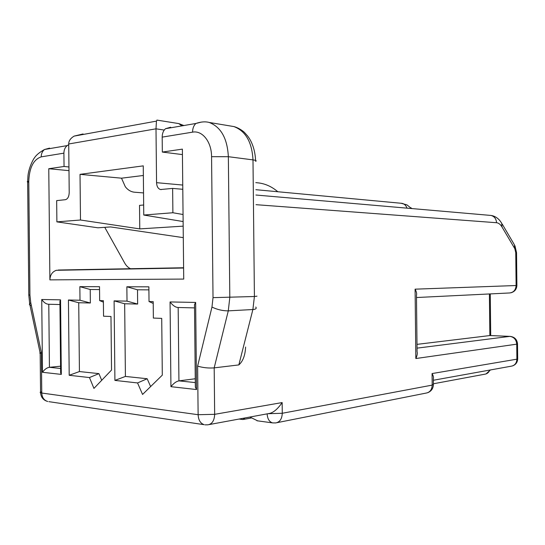 <?xml version="1.0" encoding="UTF-8"?>
<svg xmlns="http://www.w3.org/2000/svg" width="545" height="545" viewBox="0 0 545 545"><rect width="100%" height="100%" fill="white"/><g stroke="black" fill="none" stroke-linecap="round" stroke-linejoin="round"><path stroke-width="0.82" d="M68.725 144.704L67.205 145.604C65.046 147.382 63.949 149.895 63.908 153.159L64.044 166.484L68.949 166.974M205.043 424.841L207.877 424.821C212.107 424.099 214.369 420.597 214.662 414.329L214.185 367.868C208.585 368.318 203.067 367.739 197.624 366.124L211.964 307.06L213.02 297.645L211.562 156.688C211.617 141.85 202.359 130.194 192.576 132.149L162.185 137.115L162.335 152.069L182.377 149.126L183.72 279.081L49.895 279.871L48.771 168.725L64.044 166.484M111.534 370.041L93.938 388.408L89.462 377.556L69.201 375.287L68.432 300.009L79.992 300.227L79.856 286.656L99.517 286.704L99.66 300.602L103.38 300.67L103.543 316.202L110.982 316.482L111.534 370.041M162.301 375.137L142.565 394.457L137.558 382.944L114.913 380.403L114.103 300.874L127.012 301.126L126.862 286.772L148.874 286.827L149.023 301.542L153.2 301.623L153.37 318.069L161.722 318.382L162.301 375.137M150.624 386.575L147.17 378.741L125.411 376.431L124.662 303.756L137.647 304.049L137.504 289.79L148.901 289.858M101.704 380.301L98.917 373.625L79.427 371.554L78.725 302.741L90.361 303L90.218 289.511L99.544 289.565M153.22 303.422L149.023 301.542M137.504 289.79L126.862 286.772M137.647 304.049L127.012 301.126M124.662 303.756L114.103 300.874M125.411 376.431L114.913 380.403M147.17 378.741L137.558 382.944M103.4 302.148L99.66 300.602M90.218 289.511L79.856 286.656M90.361 303L79.992 300.227M78.725 302.741L68.432 300.009M79.427 371.554L69.201 375.287M98.917 373.625L89.462 377.556M162.185 137.115C162.219 133.457 163.323 130.65 165.503 128.702L170.653 127.223M182.432 154.589L162.335 152.069M48.771 168.725L68.99 170.646M41.365 353.235C39.785 353.276 39.376 353.153 40.126 352.874L41.359 352.54L30.765 302.782L29.934 295.138L28.783 181.233C29.355 167.635 33.497 159.515 41.216 156.865L63.908 153.159M245.597 347.056C245.209 355.333 242.947 361.287 238.833 364.918L214.185 367.868L228.28 310.861L229.813 297.441L228.355 156.694C227.354 138.41 220.963 126.999 209.198 122.455C205.302 121.412 200.867 121.753 195.893 123.47L201.514 122.06M48.873 401.658L204.191 424.691C200.444 423.431 198.421 420.106 198.128 414.711L197.624 366.124M41.754 391.732C40.153 392.114 39.758 392.461 40.568 392.781C40.998 397.353 43.382 400.255 47.715 401.488C44.029 400.35 42.047 397.537 41.767 393.034L198.128 414.711L214.662 414.329L282.16 402.571L282.269 413.274L267.922 413.709M209.232 424.569L268.276 413.641C272.718 413.246 277.344 409.554 282.16 402.571M267.139 413.853C267.486 418.921 269.319 421.939 272.636 422.9L275.702 422.934C279.803 422.184 281.997 418.962 282.269 413.274L432.199 385.111C431.94 389.723 429.903 392.38 426.088 393.088L277.024 422.668M432.076 373.563L432.199 385.111L433.404 384.341L433.343 378.768C433.772 377.535 433.35 375.805 432.076 373.563L516.898 359.175C516.64 363.256 514.691 365.606 511.053 366.226L433.364 380.253M75.605 269.952L56.319 270.3C52.279 271.757 50.14 274.946 49.895 279.871M183.052 214.512L172.888 212.748L172.636 188.413L160.502 189.531C158.077 188.747 156.762 186.458 156.558 182.67L155.999 128.824L156.442 121.119L157.089 120.125M83.078 133.954L74.113 136.114C70.482 138.321 68.684 140.944 68.718 143.982L69.215 192.589C69.011 196.677 67.73 199.054 65.359 199.702L56.666 200.621L56.884 221.87L97.902 227.796L110.621 226.931L183.29 237.64M172.636 188.413L182.793 189.285M56.884 221.87L80.49 220.01L139.765 228.893L183.174 226.148M172.888 212.748L143.764 215.037L183.127 221.549M143.533 192.923L134.486 192.208C130.977 191.867 127.912 190.048 125.309 186.744L121.508 178.181L80.026 174.352L80.49 220.01M143.662 205.002L139.527 205.37L139.765 228.893M121.508 178.181L143.355 175.483M143.764 215.037L143.26 165.864L80.026 174.352M255.803 182.63L258.214 182.875C265.258 183.672 271.791 186.622 277.821 191.738M510.236 336.381L509.848 336.381C513.969 337.001 516.265 339.596 516.735 344.168L415.835 358.535C417.163 355.681 417.579 353.398 417.068 351.682L416.469 295.254C416.945 293.782 416.489 291.752 415.099 289.17L516.108 285.526L515.754 252.648L516.544 252.73L516.892 285.451L516.108 285.526C515.733 290.076 513.492 292.556 509.377 292.978L416.496 297.529M489.403 293.959L489.853 335.557L490.228 335.55M517.518 343.984L517.682 358.76L516.898 359.175L516.735 344.168L517.518 343.827C517.014 339.372 514.507 336.892 510.004 336.374L490.003 335.543M417.034 348.146L509.848 336.381L489.853 335.557L416.993 344.365M131.032 268.964C128.443 267.881 126.345 265.933 124.744 263.126L104.763 227.333M257.696 420.863L249.903 417.041M239.044 419.05L242.988 419.534L245.005 417.947M60.57 366.199L49.431 367.31C46.918 367.684 44.601 369.346 42.476 372.29L41.74 299.498L60.556 299.852L61.312 374.401L42.476 372.29M61.258 369.231L60.638 372.834L61.312 374.401M60.597 368.481L49.431 367.31L48.791 304.26C46.271 304.205 43.92 302.618 41.74 299.498M60.597 304.301L59.909 301.283L60.556 299.852M195.314 383.728L195.348 387.127L196.547 389.552L170.932 386.678L170.06 301.944L195.648 302.434L196.547 389.552M194.524 307.38L194.497 304.601L195.648 302.434M195.267 378.755L178.93 380.873L178.174 307.489C175.585 307.435 172.881 305.588 170.06 301.944M195.301 382.583L178.93 380.873C176.348 381.343 173.685 383.278 170.932 386.678M40.166 352.86L40.568 392.781L41.767 393.034L41.359 352.54M192.576 132.149C192.61 128.368 193.72 125.473 195.893 123.47L165.503 128.702M31.338 305.472C29.593 305.173 29.035 304.58 29.668 303.694L30.765 302.782M29.934 294.934L28.796 295.104L29.934 295.138M28.79 182.262C27.257 181.982 26.875 181.717 27.645 181.451L28.783 181.233M46.298 149.201L49.554 148.124L44.486 149.507C42.346 151.244 41.25 153.697 41.216 156.865M229.554 125.847L233.921 126.576C245.645 131.038 252.001 142.143 252.989 159.889L254.413 296.507L256.988 296.187M255.585 161.34C256.859 160.795 256 160.312 252.989 159.889L228.355 156.694L211.562 156.688M213.02 297.645L254.413 296.507L252.887 309.533C255.843 309.308 256.804 308.477 255.775 307.046M211.964 307.06C217.203 309.608 222.646 310.875 228.28 310.861L252.887 309.533L238.833 364.918M515.754 252.648L514.827 248.718L502.04 227.061C500.426 224.37 498.593 222.925 496.536 222.721L256.034 204.682M415.835 358.535L415.099 289.17M489.751 370.075C488.776 372.535 487.087 373.918 484.682 374.231L433.398 383.775M183.604 267.752L58.247 270.027M182.752 185.055L156.558 182.67M164.236 130.057L155.999 128.824L68.718 143.982M411.509 208.544L406.958 204.879L401.018 203.251M406.992 208.149C406.059 205.492 404.417 203.891 402.067 203.353L255.878 189.694M181.907 125.875L178.808 123.592L177.731 123.422M514.827 248.718L514.357 244.712L502.17 223.988M502.04 227.061L501.625 223.055L499.792 220.521C497.238 217.591 494.308 215.902 491.004 215.445L489.798 215.343M496.536 222.721C496.243 218.783 494.404 216.358 491.004 215.445L255.932 195.028M48.791 304.26L59.943 304.539M178.174 307.489L194.531 307.898M40.126 352.874L29.668 303.694L28.796 295.104L27.645 181.451L28.013 175.361C29.171 165.803 34.594 157.212 34.349 158.05C35.984 155.25 39.363 152.402 44.486 149.507L67.205 145.604M209.198 122.455L233.921 126.576C239.521 128.055 244.269 132.094 244.589 132.605L247.41 135.746C248.268 136.863 254.89 144.732 255.578 160.421M427.757 392.686C431.265 391.242 433.152 388.592 433.404 384.743M161.293 189.599L160.502 189.531M411.822 208.572L410.998 207.815M183.876 125.541L178.808 123.592L156.885 120.091M74.113 136.114L156.442 121.119M183.604 268.024L56.319 270.3M516.544 252.689L514.936 245.706M510.74 292.835C514.562 291.82 516.612 289.368 516.892 285.485M490.268 293.918L490.711 335.57M512.566 365.906C515.768 364.68 517.478 362.364 517.682 358.951M486.011 373.945L490.459 369.946M272.636 422.9L256.961 420.76M251.15 418.008L243.724 419.391M59.909 301.283L60.638 372.834M194.497 304.601L195.348 387.127"/></g></svg>
